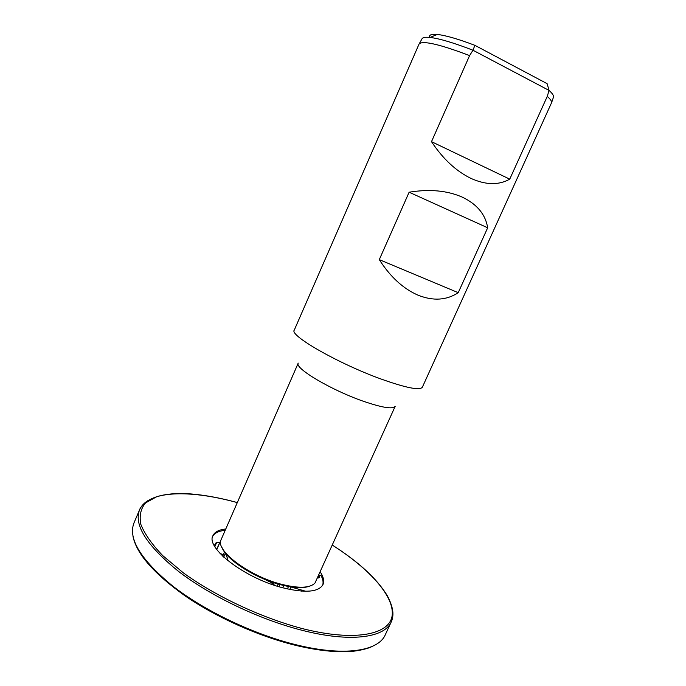<?xml version="1.0" encoding="UTF-8"?>
<svg xmlns="http://www.w3.org/2000/svg" width="686" height="686" viewBox="0 0 686 686"><rect width="100%" height="100%" fill="white"/><g stroke="black" fill="none" stroke-linecap="round" stroke-linejoin="round"><path stroke-width="1.03" d="M553.345 97.523L553.533 96.983C553.765 95.508 552.281 93.33 549.083 90.441L547.102 83.658L474.883 45.327L472.971 50.232C453.858 42.832 439.555 38.579 430.053 37.447C425.757 37.001 423.133 37.353 422.19 38.502L421.899 39.025M419.043 44.093L419.275 43.724C423.485 40.517 440.258 44.47 469.593 55.6L431.503 141.668C442.924 158.903 456.087 171.157 470.999 178.42C485.851 185.091 498.756 185.331 509.741 179.149L547.274 96.383C550.369 99.161 551.818 101.245 551.604 102.643L422.362 387.196C419.832 390.66 406.026 387.924 380.936 378.981C338.378 363.614 289.158 335.368 294.251 330.163L419.043 44.093M547.274 96.383L549.049 90.415L472.971 50.232L469.593 55.6M474.883 45.327C458.248 39.016 445.703 35.389 437.274 34.454C431.425 33.914 428.861 34.9 429.599 37.404M487.677 227.786C485.551 214.547 477.173 204.368 462.544 197.251C447.392 190.536 429.582 188.864 409.122 192.217L379.289 259.634C390.385 277.024 403.445 288.935 418.486 295.366C433.483 301.163 446.74 300.262 458.239 292.673L487.677 227.786L409.122 192.217M395.205 406.284C392.958 409.439 382.231 407.724 363.023 401.139C330.875 389.957 294.123 368.022 298.23 363.108L220.54 540.971C217.582 552.367 250.364 576.36 281.003 584.172C298.624 588.588 309.961 588.202 314.994 583.023L395.205 406.284M309.077 586.35C302.586 588.511 292.991 587.936 280.282 584.635C254.9 578.084 226.371 559.673 222.024 547.574M431.503 141.668L509.741 179.149M379.289 259.634L458.239 292.673M220.035 553.439L223.353 554.742M212.729 536.272C214.658 533.005 218.723 531.024 224.914 530.329M320.259 572.004C323.535 576.935 324.444 581.119 322.986 584.558C318.621 592.207 305.073 593.253 282.349 587.679C244.456 578.024 205.406 547.711 212.977 535.603C214.692 531.959 218.86 529.764 225.48 529.035M317.541 578.024L319.607 577.312L319.359 575.605L320.894 575.297C322.986 579.095 323.569 582.397 322.652 585.218M213.921 544.916L215.644 544.684L215.37 543.492L216.579 542.669L219.649 542.677L220.506 541.305M227.718 560.556L227.683 558.85L225.3 552.993M274.957 585.458L270.516 582.2L264.359 579.181M305.724 591.272L290.444 586.83M288.497 586.504L287.408 588.94M224.562 551.998L222.727 556.166M319.359 575.605L318.278 577.998M283.73 585.51L282.709 587.773M273.611 582.628L272.874 584.283M215.644 544.684L214.812 546.579M219.649 542.677L216.69 549.417M278.139 584.035L277.187 586.178M332.401 545.156C369.025 568.462 394.51 596.177 392.169 615.445C389.888 634.61 355.082 642.036 302.046 628.522C261.203 617.674 215.953 596.426 183.496 572.982L162.728 555.609C151.872 544.264 144.575 533.854 140.844 524.378C139.164 515.683 140.759 508.515 145.621 502.881L156.657 496.75C175.453 491.15 204.831 493.706 237.099 502.538M392.461 609.262C393.361 613.91 392.958 618.12 391.252 621.885C384.666 637.783 350.383 642.773 301.857 630.245C259.66 619.501 211.014 596.271 179.02 571.772C146.864 545.799 133.701 525.176 139.55 509.878C141.205 506.062 144.086 502.924 148.185 500.463M332.41 545.13C358.684 561.92 376.991 578.778 387.316 595.688C390.96 602.608 392.795 608.491 392.838 613.327C392.143 621.842 391.963 619.407 391.252 621.885L385.283 634.773C378.432 651.22 343.918 656.811 295.357 644.591C253.117 634.113 204.582 610.874 172.786 586.101C140.836 559.819 127.896 538.767 133.967 522.946L139.55 509.878C139.79 508.678 141.316 506.594 144.111 503.618C150.568 498.07 160.721 493.534 182.476 493.44C198.94 494.04 217.153 497.067 237.107 502.512M290.941 586.959L289.818 589.463M302.02 589.969L301.497 591.118M225.411 553.242L223.722 557.101M227.683 558.85L227.135 560.076M279.974 584.549L278.996 586.727M215.816 543.055L215.353 544.109M216.579 542.669L214.847 546.631M422.19 38.502L419.275 43.724M437.274 34.454L430.053 37.447M553.533 96.983L551.604 102.643M375.842 644.591L370.586 647.215C369.291 647.918 360.296 650.705 352.158 651.314C336.577 652.669 317.498 650.62 294.903 645.174M294.62 645.097C258.005 635.991 216.407 617.323 185.477 596.151C154.041 573.788 136.548 553.876 132.998 536.409M220.112 541.923L216.776 549.529"/></g></svg>
